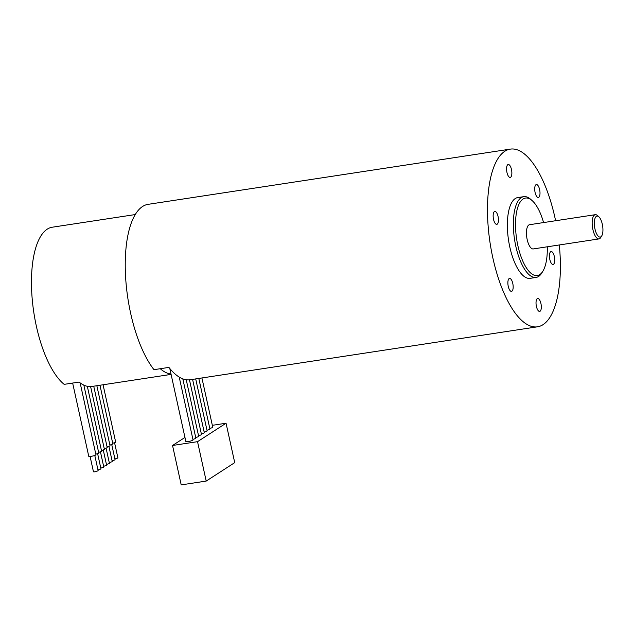 <?xml version="1.0" encoding="UTF-8"?>
<svg xmlns="http://www.w3.org/2000/svg" width="634" height="634" viewBox="0 0 634 634"><rect width="100%" height="100%" fill="white"/><g stroke="black" fill="none" stroke-linecap="round" stroke-linejoin="round"><path stroke-width="0.95" d="M171.093 374.401L91.859 386.478A81.707 31.106 81.3 0 1 79.099 382.08L64.161 384.355A81.707 31.106 -98.7 0 1 36.376 326.241A81.707 31.106 -98.7 0 1 52.289 227.21L135.296 214.554M171.014 374.028A81.707 31.106 -98.7 0 1 160.259 368.719M201.921 377.967L212.747 427.189A3.677 0.571 167.6 0 1 209.799 428.418M212.335 425.319L226.053 423.227L234.723 462.63L206.201 481.079L181.205 484.891L172.543 445.48L184.962 437.444M226.053 423.227L197.539 441.668L172.543 445.48M206.201 481.079L197.539 441.668M179.216 377.087L193.037 439.933A3.677 0.571 167.6 0 1 188.171 441.549A3.677 0.571 167.6 0 1 185.849 441.518L169.801 368.505M182.822 378.87L195.851 438.118A3.677 0.571 167.6 0 1 192.902 439.346M186.237 379.758L198.664 436.295A3.677 0.571 167.6 0 1 195.716 437.523M189.471 379.845L201.477 434.472A3.677 0.571 167.6 0 1 198.537 435.701M192.585 379.386L204.299 432.65A3.677 0.571 167.6 0 1 201.35 433.878M195.7 378.91L207.112 430.827A3.677 0.571 167.6 0 1 204.164 432.063M198.807 378.435L209.925 429.012A3.677 0.571 167.6 0 1 206.985 430.24M94.791 455.434L98.159 470.777L94.981 471.831L93.467 471.807L90.091 456.472M80.138 382.881L95.94 454.736A3.677 0.571 167.6 0 1 91.074 456.353A3.677 0.571 167.6 0 1 88.76 456.314L72.648 383.063M103.065 384.767L115.65 441.993A3.677 0.571 167.6 0 1 112.701 443.221M114.556 442.667L117.924 457.994L114.92 459.016M99.958 385.242L112.836 443.808A3.677 0.571 167.6 0 1 109.888 445.044M111.727 444.489L115.103 459.816L112.099 460.847M96.844 385.718L110.015 445.631A3.677 0.571 167.6 0 1 107.075 446.859M108.905 446.312L112.273 461.647L109.278 462.669M93.729 386.193L107.201 447.453A3.677 0.571 167.6 0 1 104.253 448.682M106.084 448.143L109.452 463.47L106.457 464.492M90.607 386.597L104.388 449.276A3.677 0.571 167.6 0 1 101.44 450.505M103.263 449.966L106.631 465.301L103.627 466.323M87.326 386.32L101.567 451.099A3.677 0.571 167.6 0 1 98.627 452.327M100.434 451.788L103.81 467.123L100.806 468.146M83.846 385.115L98.753 452.914A3.677 0.571 167.6 0 1 95.805 454.15M97.612 453.611L100.98 468.946L97.985 469.976M543.584 222.566A39.221 14.931 81.3 0 0 532.1 200.566A39.221 14.931 81.3 0 0 517.709 207.524A39.221 14.931 81.3 0 0 517.859 245.588A39.221 14.931 81.3 0 0 542.87 271.225A39.221 14.931 81.3 0 0 547.277 246.8M542.87 271.225L541.856 272.889A40.853 15.557 -98.7 0 1 536.071 277.43A40.853 15.557 -98.7 0 1 515.799 246.182A40.853 15.557 -98.7 0 1 523.763 196.659A40.853 15.557 -98.7 0 1 530.634 199.282L532.1 200.566M602.3 224.198A10.62 4.042 81.3 0 0 598.821 216.757A10.62 4.042 81.3 0 0 594.922 218.635A10.62 4.042 81.3 0 0 594.961 228.945A10.62 4.042 81.3 0 0 601.737 235.888A10.62 4.042 81.3 0 0 602.3 224.198M601.737 235.888L600.715 237.552A12.252 4.668 -98.7 0 1 598.979 238.915A12.252 4.668 -98.7 0 1 592.901 229.54A12.252 4.668 -98.7 0 1 595.286 214.688A12.252 4.668 -98.7 0 1 597.355 215.473L598.821 216.757M493.537 219.364A6.538 2.488 81.3 0 0 496.779 224.365A6.538 2.488 81.3 0 0 498.055 216.44A6.538 2.488 81.3 0 0 494.805 211.439A6.538 2.488 81.3 0 0 493.537 219.364M508.262 286.362A6.538 2.488 81.3 0 0 511.511 291.363A6.538 2.488 81.3 0 0 512.779 283.438A6.538 2.488 81.3 0 0 509.538 278.437A6.538 2.488 81.3 0 0 508.262 286.362M536.412 306.42A6.538 2.488 81.3 0 0 539.653 311.421A6.538 2.488 81.3 0 0 540.929 303.496A6.538 2.488 81.3 0 0 537.687 298.495A6.538 2.488 81.3 0 0 536.412 306.42M549.829 259.472A6.538 2.488 81.3 0 0 553.07 264.473A6.538 2.488 81.3 0 0 554.346 256.556A6.538 2.488 81.3 0 0 551.104 251.555A6.538 2.488 81.3 0 0 549.829 259.472M535.096 192.482A6.538 2.488 81.3 0 0 538.345 197.483A6.538 2.488 81.3 0 0 539.613 189.558A6.538 2.488 81.3 0 0 536.372 184.557A6.538 2.488 81.3 0 0 535.096 192.482M506.954 172.424A6.538 2.488 81.3 0 0 510.196 177.425A6.538 2.488 81.3 0 0 511.472 169.5A6.538 2.488 81.3 0 0 508.222 164.499A6.538 2.488 81.3 0 0 506.954 172.424M598.979 238.915L533.257 248.932A12.252 4.668 -98.7 0 1 527.179 239.557A12.252 4.668 -98.7 0 1 529.564 224.705L595.286 214.688M536.071 277.43L530.095 278.342A40.853 15.557 -98.7 0 1 509.823 247.086A40.853 15.557 -98.7 0 1 517.788 197.57L523.763 196.659M555.606 220.735A89.877 34.22 81.3 0 0 554.996 217.874A89.877 34.22 81.3 0 0 510.394 149.109A89.877 34.22 81.3 0 0 492.887 258.046A89.877 34.22 81.3 0 0 537.489 326.811A89.877 34.22 81.3 0 0 559.299 244.97M510.394 149.109L148.158 204.33A89.877 34.22 81.3 0 0 130.644 313.267A89.877 34.22 81.3 0 0 153.975 369.677L168.913 367.395A89.877 34.22 81.3 0 0 190.184 379.75L537.489 326.811"/></g></svg>
